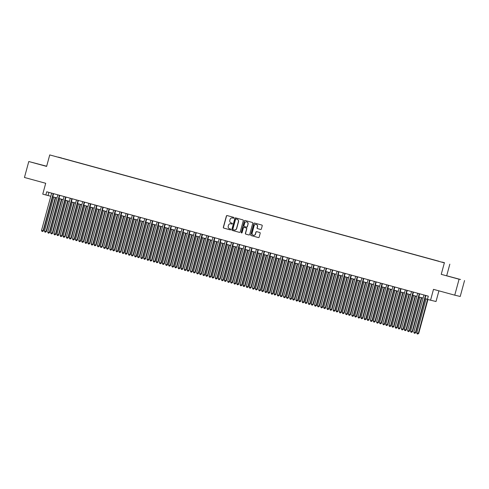 <?xml version="1.0" encoding="UTF-8"?>
<svg xmlns="http://www.w3.org/2000/svg" width="489" height="489" viewBox="0 0 489 489"><rect width="100%" height="100%" fill="white"/><g stroke="black" fill="none" stroke-linecap="round" stroke-linejoin="round"><path stroke-width="0.73" d="M233.938 217.892A0.452 0.44 -76.6 0 0 233.632 217.342L227.159 215.57A0.648 0.63 -76.6 0 0 226.383 216.028L223.32 227.299A0.648 0.63 -76.6 0 0 223.76 228.094L230.227 229.861A0.452 0.44 -76.6 0 0 230.777 229.543A0.452 0.44 -76.6 0 0 230.466 228.986L229.628 228.754A2.078 2.023 -76.6 0 1 228.229 226.218L228.479 225.282A2.078 2.023 -76.6 0 1 230.973 223.809L231.81 224.041A0.452 0.44 -76.6 0 0 232.354 223.717A0.452 0.44 -76.6 0 0 232.049 223.161L231.211 222.935A2.078 2.023 -76.6 0 1 229.806 220.398L230.062 219.457A2.078 2.023 -76.6 0 1 232.556 217.99L233.394 218.216A0.452 0.44 -76.6 0 0 233.938 217.892M444.495 262.727L441.983 262.055L444.495 262.727M260.582 229.457A0.648 0.63 -76.6 0 0 261.364 228.993L262.22 225.832A0.648 0.63 -76.6 0 0 261.786 225.038L254.598 223.076A0.648 0.63 -76.6 0 0 253.815 223.534L250.759 234.806A0.648 0.63 -76.6 0 0 251.193 235.594L258.381 237.562A0.648 0.63 -76.6 0 0 259.164 237.104L260.197 233.284A0.648 0.63 -76.6 0 0 259.757 232.489L256.682 231.652A0.648 0.63 -76.6 0 0 255.906 232.11L255.392 234.005A1.736 1.687 -76.6 0 1 253.357 235.246A1.736 1.687 -76.6 0 1 252.135 233.112L254.146 225.692A1.736 1.687 -76.6 0 1 256.181 224.451A1.736 1.687 -76.6 0 1 257.403 226.584L257.067 227.819A0.648 0.63 -76.6 0 0 257.507 228.614L260.625 229.463M46.669 166.229L28.784 161.523L24.45 177.47L45.703 183.283L42.757 194.127L45.856 194.977L46.724 191.786L428.315 296.163L427.447 299.347L430.546 300.197L436.023 301.505L438.92 290.839M459.079 279.225L441.237 274.341L459.079 279.225L454.746 295.167L433.492 289.354L430.546 300.197M441.237 274.341L444.36 262.862L49.737 154.921L444.36 262.862M28.784 161.523L46.62 166.407L49.737 154.921M243.284 220.655A0.648 0.63 -76.6 0 0 242.844 219.861L235.655 217.892A0.648 0.63 -76.6 0 0 234.879 218.351L231.817 229.622A0.648 0.63 -76.6 0 0 232.257 230.417L239.439 232.379A0.648 0.63 -76.6 0 0 240.221 231.92L243.284 220.655M245.13 220.484L252.312 222.452A0.648 0.63 -76.6 0 1 252.752 223.241L249.69 234.512A0.648 0.63 -76.6 0 1 248.913 234.971L245.839 234.133A0.648 0.63 -76.6 0 1 245.399 233.339L246.639 228.766A0.648 0.63 -76.6 0 0 246.199 227.972L244.158 227.416A0.648 0.63 -76.6 0 0 243.381 227.874L242.086 232.636A0.452 0.44 -76.6 0 1 241.554 232.96A0.452 0.44 -76.6 0 1 241.236 232.403L244.347 220.942A0.648 0.63 -76.6 0 1 245.13 220.484M464.55 280.533L460.216 296.475L454.746 295.167M58.191 157.091L61.993 158.112L58.191 157.091M438.877 261.309L62.855 158.491M438.914 261.242L62.91 158.393M446.714 275.649L449.831 264.17M45.856 194.977L50.819 196.254M52.733 196.78L57.024 197.953M58.943 198.479L63.228 199.653M65.147 200.172L69.432 201.346M71.351 201.871L75.636 203.045M77.555 203.571L81.84 204.738M83.76 205.264L88.044 206.437M89.964 206.963L94.249 208.137M96.168 208.662L100.453 209.83M102.372 210.356L106.657 211.529M108.576 212.055L112.867 213.228M114.781 213.754L119.072 214.922M120.985 215.447L125.276 216.621M127.189 217.147L131.48 218.32M133.399 218.846L137.684 220.013M139.603 220.539L143.888 221.713M145.808 222.238L150.092 223.412M152.012 223.931L156.297 225.105M158.216 225.631L162.501 226.804M164.42 227.33L168.705 228.504M170.624 229.023L174.909 230.197M176.829 230.722L181.113 231.896M183.033 232.422L187.324 233.595M189.237 234.115L193.528 235.288M195.441 235.814L199.732 236.988M201.645 237.513L205.936 238.687M207.856 239.207L212.14 240.38M214.06 240.906L218.345 242.079M220.264 242.605L224.549 243.779M226.468 244.298L230.753 245.472M232.672 245.998L236.957 247.171M238.876 247.697L243.161 248.864M245.081 249.39L249.366 250.564M251.285 251.089L255.57 252.263M257.489 252.789L261.78 253.956M263.693 254.482L267.984 255.655M269.897 256.181L274.188 257.355M276.102 257.88L280.393 259.048M282.312 259.573L286.597 260.747M288.516 261.273L292.801 262.446M294.72 262.972L299.005 264.139M300.924 264.665L305.209 265.839M307.129 266.364L311.414 267.538M313.333 268.058L317.618 269.231M319.537 269.757L323.822 270.93M325.741 271.456L330.026 272.63M331.945 273.149L336.236 274.323M338.15 274.849L342.441 276.022M344.354 276.548L348.645 277.721M350.558 278.241L354.849 279.415M356.768 279.94L361.053 281.114M362.972 281.64L367.257 282.813M369.177 283.333L373.462 284.506M375.381 285.032L379.666 286.206M381.585 286.731L385.87 287.905M387.789 288.424L392.074 289.598M393.993 290.124L398.278 291.297M400.198 291.823L404.482 292.99M406.402 293.516L410.693 294.69M412.606 295.215L416.897 296.389M418.81 296.915L423.101 298.082M425.014 298.608L427.465 299.28M48.924 192.385L48.075 195.508M37.934 163.992L46.394 166.217L37.934 163.992M460.559 279.506L446.934 275.833L460.559 279.506M233.455 218.228L232.703 218.021A2.078 2.023 -76.6 0 0 232.581 217.996M230.997 223.815A2.078 2.023 -76.6 0 1 231.12 223.846L231.878 224.054M227.232 215.588A0.648 0.63 -76.6 0 0 226.529 216.065L223.467 227.336A0.648 0.63 -76.6 0 0 223.907 228.125L230.295 229.873M235.729 217.917A0.648 0.63 -76.6 0 0 235.026 218.387L231.963 229.659A0.648 0.63 -76.6 0 0 232.403 230.453L239.518 232.397M236.089 218.956A0.452 0.44 -76.6 0 0 235.545 219.274L232.856 229.17A0.452 0.44 -76.6 0 0 233.161 229.72L234.048 229.964A2.078 2.023 -76.6 0 0 236.542 228.491L238.375 221.731A2.078 2.023 -76.6 0 0 236.969 219.194L236.236 218.986A0.452 0.44 -76.6 0 0 236.211 218.98L236.077 218.95M234.194 230.001A2.078 2.023 -76.6 0 0 236.688 228.528L236.542 228.491M236.236 218.986L237.122 219.231A2.078 2.023 -76.6 0 1 238.522 221.768L236.688 228.528M248.987 234.989L245.839 234.133M244.268 227.44A0.648 0.63 -76.6 0 1 244.304 227.452L246.346 228.008A0.648 0.63 -76.6 0 1 246.786 228.803L245.545 233.375A0.648 0.63 -76.6 0 0 245.985 234.164M245.197 220.502A0.648 0.63 -76.6 0 0 244.494 220.979L241.383 232.434A0.452 0.44 -76.6 0 0 241.633 232.972M247.929 224.023A1.736 1.687 -76.6 0 0 246.701 221.89A1.736 1.687 -76.6 0 0 244.671 223.131L243.956 225.747A0.648 0.63 -76.6 0 0 244.396 226.541L246.438 227.098A0.648 0.63 -76.6 0 0 247.22 226.639L248.076 224.06A1.736 1.687 -76.6 0 0 246.774 221.908M246.474 227.11L246.584 227.134A0.648 0.63 -76.6 0 0 247.367 226.676L247.22 226.639M248.076 224.06L247.367 226.676M256.254 224.469A1.736 1.687 -76.6 0 1 257.556 226.621L257.22 227.856A0.648 0.63 -76.6 0 0 257.654 228.65L260.661 229.469M253.43 235.264A1.736 1.687 -76.6 0 0 255.539 234.042L255.392 234.005M256.756 231.67A0.648 0.63 -76.6 0 0 256.053 232.147L255.539 234.042M254.671 223.094A0.648 0.63 -76.6 0 0 253.968 223.571L250.906 234.836A0.648 0.63 -76.6 0 0 251.346 235.631L258.461 237.581M53.747 197.055L44.511 231.059L46.064 231.486L46.431 231.572L55.667 197.58M46.431 231.572L45.483 232.214L46.064 231.486L55.3 197.483M45.483 232.214L44.86 232.043L44.511 231.059M53.215 193.558L43.105 230.777L41.553 230.35L51.663 193.137M53.582 193.662L43.472 230.863L42.525 231.505L41.907 231.334L41.553 230.35M43.472 230.863L42.525 231.505M59.951 198.754L50.715 232.758L52.635 233.271L61.871 199.28M52.635 233.271L51.687 233.907L52.268 233.18L61.504 199.176M51.687 233.907L51.07 233.742L50.715 232.758M66.162 200.453L56.92 234.451L58.472 234.879L58.839 234.964L68.075 200.979M58.839 234.964L57.891 235.606L58.472 234.879L67.708 200.875M57.891 235.606L57.274 235.435L56.92 234.451M72.366 202.146L63.124 236.15L64.676 236.578L65.049 236.664L74.279 202.672M65.049 236.664L64.096 237.306L64.676 236.578L73.912 202.574M64.096 237.306L63.478 237.134L63.124 236.15M78.57 203.846L69.328 237.85L71.253 238.363L80.483 204.371M71.253 238.363L70.3 238.999L70.881 238.271L80.117 204.268M70.3 238.999L69.682 238.834L69.328 237.85M59.42 195.258L49.31 232.477L47.757 232.049L57.867 194.836M59.786 195.362L49.676 232.562L48.729 233.204L48.111 233.033L47.757 232.049M49.676 232.562L48.729 233.204M65.624 196.957L55.514 234.17L53.961 233.748L64.071 196.529M65.991 197.055L55.887 234.262L54.933 234.897L54.316 234.732L53.961 233.748M55.887 234.262L54.933 234.897M71.828 198.65L61.718 235.869L60.165 235.441L70.282 198.228M72.195 198.754L62.091 235.955L61.137 236.597L60.52 236.425L60.165 235.441M62.091 235.955L61.137 236.597M78.032 200.349L67.922 237.562L66.37 237.141L76.486 199.928M78.399 200.453L68.295 237.654L67.341 238.296L66.724 238.125L66.37 237.141M68.295 237.654L67.341 238.296M84.774 205.545L75.532 239.543L77.085 239.971L77.458 240.056L86.694 206.065M77.458 240.056L76.504 240.698L77.085 239.971L86.327 205.967M76.504 240.698L75.887 240.527L75.532 239.543M84.236 202.049L74.126 239.262L72.58 238.84L82.69 201.621M84.603 202.146L74.499 239.353L73.546 239.989L72.928 239.824L72.58 238.84M74.499 239.353L73.546 239.989M90.978 207.238L81.742 241.242L83.662 241.755L92.898 207.764M83.662 241.755L82.708 242.397L83.289 241.664L92.531 207.666M82.708 242.397L82.091 242.226L81.742 241.242M97.183 208.937L87.947 242.941L89.866 243.455L99.102 209.463M89.866 243.455L88.919 244.09L89.493 243.363L98.735 209.359M88.919 244.09L88.295 243.925L87.947 242.941M103.387 210.637L94.151 244.634L95.697 245.062L96.07 245.148L105.306 211.156M96.07 245.148L95.123 245.79L95.697 245.062L104.939 211.059M95.123 245.79L94.499 245.619L94.151 244.634M109.591 212.33L100.355 246.334L102.274 246.847L111.51 212.856M102.274 246.847L101.327 247.489L101.908 246.756L111.144 212.758M101.327 247.489L100.703 247.318L100.355 246.334M115.795 214.029L106.559 248.033L108.479 248.546L117.715 214.555M108.479 248.546L107.531 249.182L108.112 248.455L117.348 214.451M107.531 249.182L106.908 249.011L106.559 248.033M90.447 203.742L80.33 240.961L78.784 240.533L88.894 203.32M90.813 203.846L80.703 241.046L79.756 241.688L79.132 241.517L78.784 240.533M80.703 241.046L79.756 241.688M96.651 205.441L86.535 242.654L84.988 242.232L95.098 205.019M97.018 205.539L86.908 242.746L85.96 243.388L85.337 243.216L84.988 242.232M86.908 242.746L85.96 243.388M102.855 207.14L92.745 244.353L91.192 243.932L101.302 206.713M103.222 207.238L93.112 244.445L92.164 245.081L91.541 244.91L91.192 243.932M93.112 244.445L92.164 245.081M109.059 208.834L98.949 246.053L97.397 245.625L107.507 208.412M109.426 208.937L99.316 246.138L98.368 246.78L97.745 246.609L97.397 245.625M99.316 246.138L98.368 246.78M115.263 210.533L105.153 247.746L103.601 247.324L113.711 210.111M115.63 210.631L105.52 247.837L104.573 248.479L103.949 248.308L103.601 247.324M105.52 247.837L104.573 248.479M121.999 215.728L112.763 249.726L114.316 250.154L114.683 250.24L123.919 216.248M114.683 250.24L113.735 250.881L114.316 250.154L123.552 216.15M113.735 250.881L113.112 250.71L112.763 249.726M121.468 212.232L111.358 249.445L109.805 249.023L119.915 211.804M121.834 212.33L111.724 249.537L110.777 250.172L110.153 250.001L109.805 249.023M111.724 249.537L110.777 250.172M128.204 217.422L118.968 251.425L120.887 251.939L130.123 217.947M120.887 251.939L119.939 252.581L120.52 251.847L129.756 217.849M119.939 252.581L119.316 252.41L118.968 251.425M127.672 213.925L117.562 251.144L116.009 250.716L126.119 213.504M128.039 214.029L117.928 251.23L116.981 251.872L116.364 251.701L116.009 250.716M117.928 251.23L116.981 251.872M134.408 219.121L125.172 253.125L127.091 253.638L136.327 219.647M127.091 253.638L126.144 254.274L126.724 253.546L135.96 219.543M126.144 254.274L125.526 254.103L125.172 253.125M133.876 215.625L123.766 252.837L122.213 252.416L132.323 215.203M134.243 215.722L124.133 252.929L123.185 253.571L122.568 253.4L122.213 252.416M124.133 252.929L123.185 253.571M140.618 220.82L131.376 254.818L132.929 255.246L133.295 255.331L142.531 221.34M133.295 255.331L132.348 255.973L132.929 255.246L142.165 221.242M132.348 255.973L131.73 255.802L131.376 254.818M140.08 217.324L129.97 254.537L128.418 254.115L138.528 216.896M140.447 217.422L130.343 254.622L129.389 255.264L128.772 255.093L128.418 254.115M130.343 254.622L129.389 255.264M146.822 222.513L137.58 256.517L139.506 257.031L148.735 223.039M139.506 257.031L138.552 257.672L139.133 256.939L148.369 222.941M138.552 257.672L137.935 257.501L137.58 256.517M146.284 219.017L136.174 256.236L134.622 255.808L144.738 218.595M146.651 219.121L136.547 256.322L135.594 256.963L134.976 256.792L134.622 255.808M136.547 256.322L135.594 256.963M153.026 224.213L143.784 258.216L145.71 258.724L154.94 224.738M145.71 258.724L144.756 259.366L145.337 258.638L154.573 224.634M144.756 259.366L144.139 259.194L143.784 258.216M152.489 220.716L142.378 257.929L140.826 257.507L150.942 220.294M152.855 220.814L142.751 258.021L141.798 258.657L141.18 258.492L140.826 257.507M142.751 258.021L141.798 258.657M159.231 225.912L149.989 259.91L151.541 260.337L151.914 260.423L161.15 226.431M151.914 260.423L150.96 261.065L151.541 260.337L160.783 226.334M150.96 261.065L150.343 260.894L149.989 259.91M165.435 227.605L156.199 261.609L158.118 262.122L167.354 228.131M158.118 262.122L157.165 262.758L157.745 262.031L166.987 228.033M157.165 262.758L156.547 262.593L156.199 261.609M171.639 229.304L162.403 263.308L164.322 263.815L173.558 229.83M164.322 263.815L163.375 264.457L163.949 263.73L173.192 229.726M163.375 264.457L162.751 264.286L162.403 263.308M177.843 230.997L168.607 265.001L170.154 265.429L170.527 265.515L179.763 231.523M170.527 265.515L169.579 266.157L170.154 265.429L179.396 231.425M169.579 266.157L168.956 265.985L168.607 265.001M184.047 232.697L174.811 266.701L176.731 267.214L185.967 233.222M176.731 267.214L175.783 267.85L176.364 267.122L185.6 233.125M175.783 267.85L175.16 267.685L174.811 266.701M190.252 234.396L181.016 268.4L182.935 268.907L192.171 234.922M182.935 268.907L181.987 269.549L182.568 268.822L191.804 234.818M181.987 269.549L181.364 269.378L181.016 268.4M196.456 236.089L187.22 270.093L188.772 270.521L189.139 270.606L198.375 236.615M189.139 270.606L188.192 271.248L188.772 270.521L198.008 236.517M188.192 271.248L187.568 271.077L187.22 270.093M202.66 237.788L193.424 271.792L195.343 272.306L204.579 238.314M195.343 272.306L194.396 272.941L194.977 272.214L204.213 238.216M194.396 272.941L193.772 272.776L193.424 271.792M208.864 239.488L199.628 273.485L201.181 273.913L201.547 273.999L210.783 240.013M201.547 273.999L200.6 274.641L201.181 273.913L210.417 239.91M200.6 274.641L199.983 274.47L199.628 273.485M215.074 241.181L205.832 275.185L207.385 275.613L207.752 275.698L216.988 241.707M207.752 275.698L206.804 276.34L207.385 275.613L216.621 241.609M206.804 276.34L206.187 276.169L205.832 275.185M221.279 242.88L212.037 276.884L213.962 277.397L223.192 243.406M213.962 277.397L213.008 278.033L213.589 277.306L222.825 243.302M213.008 278.033L212.391 277.868L212.037 276.884M227.483 244.579L218.241 278.577L219.793 279.005L220.166 279.091L229.396 245.105M220.166 279.091L219.213 279.732L219.793 279.005L229.029 245.001M219.213 279.732L218.595 279.561L218.241 278.577M233.687 246.273L224.445 280.276L225.997 280.704L226.37 280.79L235.606 246.798M226.37 280.79L225.417 281.432L225.997 280.704L235.24 246.701M225.417 281.432L224.799 281.261L224.445 280.276M239.891 247.972L230.655 281.976L232.575 282.489L241.81 248.498M232.575 282.489L231.621 283.125L232.202 282.397L241.444 248.394M231.621 283.125L231.004 282.96L230.655 281.976M246.095 249.671L236.859 283.669L238.406 284.097L238.779 284.182L248.015 250.191M238.779 284.182L237.831 284.824L238.406 284.097L247.648 250.093M237.831 284.824L237.208 284.653L236.859 283.669M252.3 251.364L243.064 285.368L244.983 285.882L254.219 251.89M244.983 285.882L244.035 286.523L244.61 285.79L253.852 251.792M244.035 286.523L243.412 286.352L243.064 285.368M258.504 253.064L249.268 287.067L251.187 287.581L260.423 253.589M251.187 287.581L250.24 288.217L250.82 287.489L260.056 253.485M250.24 288.217L249.616 288.052L249.268 287.067M264.708 254.763L255.472 288.761L257.025 289.188L257.391 289.274L266.627 255.282M257.391 289.274L256.444 289.916L257.025 289.188L266.26 255.185M256.444 289.916L255.82 289.745L255.472 288.761M158.693 222.416L148.583 259.628L147.036 259.207L157.146 221.988M159.059 222.513L148.956 259.714L148.002 260.356L147.385 260.185L147.036 259.207M148.956 259.714L148.002 260.356M164.903 224.109L154.787 261.328L153.24 260.9L163.35 223.687M165.27 224.213L155.16 261.413L154.212 262.055L153.589 261.884L153.24 260.9M155.16 261.413L154.212 262.055M171.107 225.808L160.991 263.021L159.445 262.599L169.555 225.386M171.474 225.906L161.364 263.113L160.416 263.748L159.793 263.583L159.445 262.599M161.364 263.113L160.416 263.748M177.311 227.507L167.201 264.72L165.649 264.298L175.759 227.079M177.678 227.605L167.568 264.806L166.621 265.448L165.997 265.276L165.649 264.298M167.568 264.806L166.621 265.448M183.516 229.2L173.406 266.419L171.853 265.992L181.963 228.779M183.882 229.304L173.772 266.505L172.825 267.147L172.201 266.976L171.853 265.992M173.772 266.505L172.825 267.147M189.72 230.9L179.61 268.113L178.057 267.691L188.167 230.472M190.087 230.997L179.976 268.204L179.029 268.84L178.406 268.675L178.057 267.691M179.976 268.204L179.029 268.84M195.924 232.599L185.814 269.812L184.261 269.384L194.371 232.171M196.291 232.697L186.181 269.897L185.233 270.539L184.61 270.368L184.261 269.384M186.181 269.897L185.233 270.539M202.128 234.292L192.018 271.511L190.465 271.083L200.576 233.87M202.495 234.396L192.385 271.597L191.437 272.239L190.82 272.067L190.465 271.083M192.385 271.597L191.437 272.239M208.332 235.991L198.222 273.204L196.67 272.783L206.78 235.564M208.699 236.089L198.589 273.296L197.642 273.932L197.024 273.767L196.67 272.783M198.589 273.296L197.642 273.932M214.537 237.685L204.426 274.904L202.874 274.476L212.984 237.263M214.903 237.788L204.799 274.989L203.846 275.631L203.228 275.46L202.874 274.476M204.799 274.989L203.846 275.631M220.741 239.384L210.631 276.603L209.078 276.175L219.194 238.962M221.107 239.488L211.003 276.688L210.05 277.33L209.433 277.159L209.078 276.175M211.003 276.688L210.05 277.33M226.945 241.083L216.835 278.296L215.282 277.874L225.398 240.655M227.312 241.181L217.208 278.388L216.254 279.023L215.637 278.858L215.282 277.874M217.208 278.388L216.254 279.023M233.149 242.776L223.039 279.995L221.493 279.567L231.603 242.355M233.516 242.88L223.412 280.081L222.458 280.723L221.841 280.552L221.493 279.567M223.412 280.081L222.458 280.723M239.359 244.476L229.243 281.688L227.697 281.267L237.807 244.054M239.726 244.579L229.616 281.78L228.669 282.422L228.045 282.251L227.697 281.267M229.616 281.78L228.669 282.422M245.564 246.175L235.447 283.388L233.901 282.966L244.011 245.747M245.93 246.273L235.82 283.479L234.873 284.115L234.249 283.95L233.901 282.966M235.82 283.479L234.873 284.115M251.768 247.868L241.658 285.087L240.105 284.659L250.215 247.446M252.135 247.972L242.024 285.173L241.077 285.814L240.454 285.643L240.105 284.659M242.024 285.173L241.077 285.814M257.972 249.567L247.862 286.78L246.309 286.358L256.419 249.145M258.339 249.665L248.229 286.872L247.281 287.514L246.658 287.343L246.309 286.358M248.229 286.872L247.281 287.514M264.176 251.267L254.066 288.479L252.513 288.058L262.624 250.839M264.543 251.364L254.433 288.571L253.485 289.207L252.862 289.036L252.513 288.058M254.433 288.571L253.485 289.207M270.912 256.456L261.676 290.46L263.595 290.973L272.831 256.982M263.595 290.973L262.648 291.615L263.229 290.882L272.465 256.884M262.648 291.615L262.025 291.444L261.676 290.46M277.116 258.155L267.88 292.159L269.8 292.673L279.036 258.681M269.8 292.673L268.852 293.308L269.433 292.581L278.669 258.577M268.852 293.308L268.229 293.143L267.88 292.159M283.32 259.855L274.084 293.852L275.637 294.28L276.004 294.366L285.24 260.374M276.004 294.366L275.056 295.008L275.637 294.28L284.873 260.276M275.056 295.008L274.439 294.836L274.084 293.852M289.531 261.548L280.289 295.552L282.208 296.065L291.444 262.073M282.208 296.065L281.261 296.707L281.841 295.973L291.077 261.976M281.261 296.707L280.643 296.536L280.289 295.552M295.735 263.247L286.493 297.251L288.418 297.764L297.648 263.773M288.418 297.764L287.465 298.4L288.045 297.673L297.281 263.669M287.465 298.4L286.847 298.229L286.493 297.251M301.939 264.946L292.697 298.944L294.25 299.372L294.623 299.457L303.852 265.466M294.623 299.457L293.669 300.099L294.25 299.372L303.486 265.368M293.669 300.099L293.052 299.928L292.697 298.944M308.143 266.639L298.901 300.643L300.827 301.157L310.063 267.165M300.827 301.157L299.873 301.799L300.454 301.065L309.696 267.067M299.873 301.799L299.256 301.627L298.901 300.643M314.348 268.339L305.112 302.343L307.031 302.85L316.267 268.864M307.031 302.85L306.077 303.492L306.658 302.764L315.9 268.761M306.077 303.492L305.46 303.321L305.112 302.343M320.552 270.038L311.316 304.036L312.862 304.464L313.235 304.549L322.471 270.558M313.235 304.549L312.288 305.191L312.862 304.464L322.104 270.46M312.288 305.191L311.664 305.02L311.316 304.036M326.756 271.731L317.52 305.735L319.439 306.248L328.675 272.257M319.439 306.248L318.492 306.884L319.066 306.157L328.308 272.159M318.492 306.884L317.868 306.719L317.52 305.735M270.38 252.96L260.27 290.179L258.718 289.751L268.828 252.538M270.747 253.064L260.637 290.264L259.69 290.906L259.066 290.735L258.718 289.751M260.637 290.264L259.69 290.906M276.585 254.659L266.474 291.872L264.922 291.45L275.032 254.237M276.951 254.757L266.841 291.964L265.894 292.605L265.276 292.434L264.922 291.45M266.841 291.964L265.894 292.605M282.789 256.358L272.679 293.571L271.126 293.149L281.236 255.93M283.155 256.456L273.045 293.663L272.098 294.299L271.481 294.127L271.126 293.149M273.045 293.663L272.098 294.299M288.993 258.051L278.883 295.27L277.33 294.843L287.44 257.63M289.36 258.155L279.256 295.356L278.302 295.998L277.685 295.827L277.33 294.843M279.256 295.356L278.302 295.998M295.197 259.751L285.087 296.964L283.534 296.542L293.651 259.329M295.564 259.848L285.46 297.055L284.506 297.697L283.889 297.526L283.534 296.542M285.46 297.055L284.506 297.697M301.401 261.45L291.291 298.663L289.739 298.241L299.855 261.022M301.768 261.548L291.664 298.748L290.71 299.39L290.093 299.219L289.739 298.241M291.664 298.748L290.71 299.39M307.605 263.143L297.495 300.362L295.949 299.934L306.059 262.721M307.972 263.247L297.868 300.448L296.915 301.09L296.297 300.918L295.949 299.934M297.868 300.448L296.915 301.09M313.816 264.842L303.7 302.055L302.153 301.634L312.263 264.421M314.183 264.94L304.072 302.147L303.125 302.783L302.502 302.618L302.153 301.634M304.072 302.147L303.125 302.783M320.02 266.542L309.904 303.755L308.357 303.333L318.467 266.114M320.387 266.639L310.277 303.84L309.329 304.482L308.706 304.311L308.357 303.333M310.277 303.84L309.329 304.482M326.224 268.235L316.114 305.454L314.561 305.026L324.672 267.813M326.591 268.339L316.481 305.539L315.533 306.181L314.91 306.01L314.561 305.026M316.481 305.539L315.533 306.181M332.96 273.43L323.724 307.434L325.643 307.942L334.879 273.956M325.643 307.942L324.696 308.583L325.277 307.856L334.513 273.852M324.696 308.583L324.073 308.412L323.724 307.434M332.428 269.934L322.318 307.147L320.766 306.725L330.876 269.512M332.795 270.032L322.685 307.239L321.738 307.874L321.114 307.709L320.766 306.725M322.685 307.239L321.738 307.874M339.164 275.124L329.928 309.127L331.481 309.555L331.848 309.641L341.084 275.649M331.848 309.641L330.9 310.283L331.481 309.555L340.717 275.551M330.9 310.283L330.277 310.112L329.928 309.127M345.368 276.823L336.132 310.827L338.052 311.34L347.288 277.349M338.052 311.34L337.104 311.976L337.685 311.248L346.921 277.251M337.104 311.976L336.481 311.811L336.132 310.827M351.573 278.522L342.337 312.526L344.256 313.033L353.492 279.048M344.256 313.033L343.309 313.675L343.889 312.948L353.125 278.944M343.309 313.675L342.685 313.504L342.337 312.526M357.777 280.215L348.541 314.219L350.093 314.647L350.46 314.733L359.696 280.741M350.46 314.733L349.513 315.374L350.093 314.647L359.329 280.643M349.513 315.374L348.895 315.203L348.541 314.219M363.987 281.915L354.745 315.918L356.664 316.432L365.9 282.44M356.664 316.432L355.717 317.068L356.298 316.34L365.534 282.342M355.717 317.068L355.1 316.903L354.745 315.918M370.191 283.614L360.949 317.612L362.502 318.039L362.875 318.125L372.105 284.14M362.875 318.125L361.921 318.767L362.502 318.039L371.738 284.036M361.921 318.767L361.304 318.596L360.949 317.612M376.396 285.307L367.153 319.311L368.706 319.739L369.079 319.824L378.309 285.833M369.079 319.824L368.125 320.466L368.706 319.739L377.942 285.735M368.125 320.466L367.508 320.295L367.153 319.311M382.6 287.006L373.358 321.01L375.283 321.524L384.519 287.532M375.283 321.524L374.329 322.159L374.91 321.432L384.152 287.428M374.329 322.159L373.712 321.994L373.358 321.01M388.804 288.706L379.568 322.703L381.114 323.131L381.487 323.217L390.723 289.231M381.487 323.217L380.534 323.859L381.114 323.131L390.356 289.127M380.534 323.859L379.916 323.687L379.568 322.703M395.008 290.399L385.772 324.403L387.319 324.83L387.691 324.916L396.927 290.924M387.691 324.916L386.744 325.558L387.319 324.83L396.561 290.827M386.744 325.558L386.121 325.387L385.772 324.403M338.632 271.633L328.522 308.846L326.97 308.425L337.08 271.206M338.999 271.731L328.889 308.932L327.942 309.574L327.318 309.403L326.97 308.425M328.889 308.932L327.942 309.574M344.837 273.327L334.727 310.546L333.174 310.118L343.284 272.905M345.203 273.43L335.093 310.631L334.146 311.273L333.522 311.102L333.174 310.118M335.093 310.631L334.146 311.273M351.041 275.026L340.931 312.239L339.378 311.817L349.488 274.598M351.408 275.124L341.298 312.33L340.35 312.966L339.733 312.801L339.378 311.817M341.298 312.33L340.35 312.966M357.245 276.725L347.135 313.938L345.582 313.51L355.692 276.297M357.612 276.823L347.502 314.024L346.554 314.665L345.937 314.494L345.582 313.51M347.502 314.024L346.554 314.665M363.449 278.418L353.339 315.637L351.787 315.209L361.897 277.996M363.816 278.522L353.712 315.723L352.758 316.365L352.141 316.194L351.787 315.209M353.712 315.723L352.758 316.365M369.653 280.118L359.543 317.33L357.991 316.909L368.107 279.69M370.02 280.215L359.916 317.422L358.963 318.058L358.345 317.893L357.991 316.909M359.916 317.422L358.963 318.058M375.858 281.811L365.748 319.03L364.195 318.602L374.311 281.389M376.224 281.915L366.12 319.115L365.167 319.757L364.549 319.586L364.195 318.602M366.12 319.115L365.167 319.757M382.062 283.51L371.952 320.729L370.405 320.301L380.515 283.088M382.429 283.614L372.325 320.815L371.371 321.456L370.754 321.285L370.405 320.301M372.325 320.815L371.371 321.456M388.272 285.209L378.156 322.422L376.609 322L386.72 284.781M388.639 285.307L378.529 322.514L377.581 323.15L376.958 322.984L376.609 322M378.529 322.514L377.581 323.15M394.476 286.902L384.36 324.121L382.814 323.694L392.924 286.481M394.843 287.006L384.733 324.207L383.786 324.849L383.162 324.678L382.814 323.694M384.733 324.207L383.786 324.849M401.212 292.098L391.976 326.102L393.896 326.615L403.132 292.624M393.896 326.615L392.948 327.251L393.523 326.524L402.765 292.52M392.948 327.251L392.325 327.086L391.976 326.102M400.68 288.602L390.57 325.815L389.018 325.393L399.128 288.18M401.047 288.706L390.937 325.906L389.99 326.548L389.366 326.377L389.018 325.393M390.937 325.906L389.99 326.548M407.416 293.797L398.18 327.795L399.733 328.223L400.1 328.308L409.336 294.317M400.1 328.308L399.152 328.95L399.733 328.223L408.969 294.219M399.152 328.95L398.529 328.779L398.18 327.795M406.885 290.301L396.775 327.514L395.222 327.092L405.332 289.873M407.251 290.399L397.141 327.606L396.194 328.241L395.57 328.076L395.222 327.092M397.141 327.606L396.194 328.241M413.621 295.49L404.385 329.494L406.304 330.008L415.54 296.016M406.304 330.008L405.357 330.65L405.937 329.916L415.173 295.918M405.357 330.65L404.733 330.478L404.385 329.494M413.089 291.994L402.979 329.213L401.426 328.785L411.536 291.572M413.456 292.098L403.346 329.299L402.398 329.941L401.775 329.769L401.426 328.785M403.346 329.299L402.398 329.941M419.825 297.19L410.589 331.194L412.508 331.707L421.744 297.715M412.508 331.707L411.561 332.343L412.141 331.615L421.377 297.612M411.561 332.343L410.937 332.178L410.589 331.194M419.293 293.693L409.183 330.906L407.63 330.485L417.74 293.272M419.66 293.791L409.55 330.998L408.602 331.64L407.979 331.469L407.63 330.485M409.55 330.998L408.602 331.64M426.029 298.889L416.793 332.887L418.712 333.4L427.93 299.482M418.712 333.4L417.765 334.042L418.346 333.315L427.563 299.384M417.765 334.042L417.141 333.871L416.793 332.887M425.497 295.393L415.387 332.606L413.835 332.184L423.945 294.965M425.864 295.49L415.754 332.697L414.806 333.333L414.189 333.162L413.835 332.184M415.754 332.697L414.806 333.333"/></g></svg>
